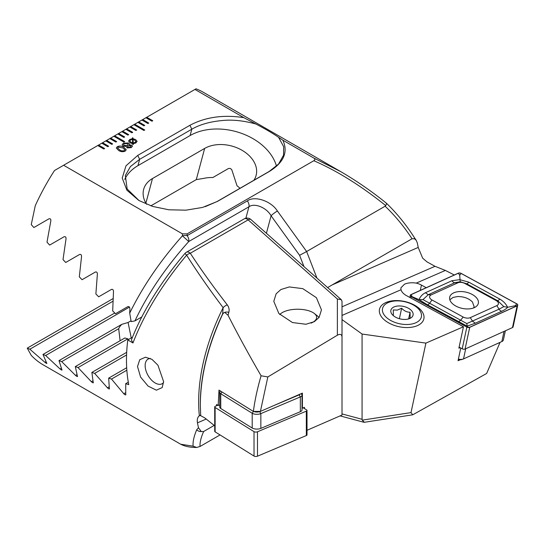 <?xml version="1.0" encoding="UTF-8"?>
<svg xmlns="http://www.w3.org/2000/svg" width="545" height="545" viewBox="0 0 545 545"><rect width="100%" height="100%" fill="white"/><g stroke="black" fill="none" stroke-linecap="round" stroke-linejoin="round"><path stroke-width="0.82" d="M426.238 287.699L421.449 285.083A13.332 7.589 12.1 0 0 416.264 283.1C411.7 282.439 407.789 282.8 404.519 284.183L400.895 287.849L401.018 289.736A13.332 7.589 12.1 0 0 406.536 295.656L463.454 326.762L458.876 348.201L460.123 347.662M417.606 325.535A22.699 12.923 12.1 0 0 417.375 306.958A22.699 12.923 12.1 0 0 385.751 302.598A22.699 12.923 12.1 0 0 383.796 319.397A22.699 12.923 12.1 0 0 415.821 326.237A22.699 12.923 12.1 0 0 417.606 325.535M342.008 306.821L435.019 266.307L426.905 261.818L422.641 258.146L418.213 247.43A156.047 90.095 -60 0 0 417.197 242.559L416.196 240.297L414.404 238.724L412.04 238.771L327.613 287.556M116.65 141.591L110.628 138.117L109.824 138.58L115.847 142.054L116.65 141.591M109.824 138.58L105.812 140.896L111.834 144.37L112.638 143.907L106.616 140.433L105.853 140.923M105.812 140.896L101.799 143.212L107.821 146.687L108.625 146.224L102.603 142.749L101.84 143.24M101.799 143.212L97.787 145.529L103.809 149.003L104.613 148.54L98.591 145.065L97.828 145.556M97.787 145.529L54.507 170.517A156.047 90.095 120 0 0 35.282 205.663L31.263 224.588L33.865 227.531L48.941 218.831C50.399 218.45 51.026 219.199 50.808 221.079L46.993 242.178L49.643 245.093L64.085 236.755C65.495 236.387 66.136 237.13 66.006 238.976L63.016 259.597L65.713 262.479L79.577 254.481C80.933 254.134 81.587 254.862 81.532 256.681L79.318 276.853L82.057 279.714L95.375 272.03C96.69 271.689 97.357 272.418 97.371 274.21L95.879 293.959L98.665 296.8L111.466 289.409C112.74 289.088 113.414 289.804 113.496 291.568L112.686 310.923L115.513 313.736L127.823 306.631C129.056 306.324 129.744 307.033 129.887 308.77L129.703 313.15L131.181 321.611L134.949 320.896L141.775 316.952M313.736 158.016L340.748 171.641L203.299 92.282A156.047 90.095 120 0 0 196.036 88.808L194.953 89.434L243.826 117.652C223.436 114.505 205.472 117.052 189.919 125.289L137.756 155.4L125.984 165.816L122.216 178.052L126.883 190.185L138.886 200.506L152.668 206.432L168.841 209.784L186.009 210.172L202.529 207.441L217.455 201.412L269.611 171.3C283.87 162.335 288.285 151.966 282.855 140.181L313.736 158.016C315.208 158.908 315.242 159.814 313.825 160.72L187.099 233.887L182.405 233.839L63.622 165.258M194.953 89.434L145.937 117.734L151.96 121.208L152.757 120.745L146.741 117.27L145.978 117.754M145.937 117.734L141.925 120.05L147.947 123.524L148.744 123.061L142.729 119.587L141.966 120.07M141.925 120.05L137.912 122.366L143.935 125.841L144.732 125.377L138.716 121.903L137.953 122.387M137.912 122.366L133.9 124.682L143.935 130.473L144.732 130.01L134.704 124.219L133.941 124.703M133.9 124.682L129.887 126.999L135.909 130.473L136.713 130.01L130.691 126.535L129.928 127.019M129.887 126.999L125.875 129.315L131.897 132.789L132.701 132.326L126.678 128.852L125.915 129.335M125.875 129.315L121.862 131.631L127.884 135.106L128.688 134.642L122.666 131.168L121.903 131.652M121.862 131.631L117.849 133.947L123.872 137.422L124.676 136.958L118.653 133.484L117.89 133.968M117.849 133.947L113.837 136.264L123.872 142.054L124.676 141.591L114.641 135.8L113.878 136.291M113.837 136.264L109.865 138.607M123.436 143.117L128.559 142.994L129.492 144.166L129.213 144.881L131.74 145.188L132.462 146.162L131.256 147.627L127.005 147.92L126.467 146.469L123.211 146.08L122.148 144.711L123.436 143.117L128.559 142.994M132.387 138.716L132.312 137.899L132.885 137.837L133.055 138.737L135.616 139.581L137.115 141.38L135.834 142.967L133.218 143.682L133.348 144.452L132.701 144.473L132.571 143.662L130.057 142.79L128.559 140.998L129.819 139.431L132.387 138.716L129.819 139.431M118.585 150.42L116.296 147.995L117.366 146.619C119.75 145.719 121.937 145.958 123.933 147.334L126.236 149.78L125.186 151.135C122.789 152.035 120.588 151.796 118.585 150.42M460.757 348.01L458.038 360.736L460.239 359.775M342.008 319.588L362.071 334.037L425.897 343.118L411.005 412.599L412.749 414.8L486.644 373.468L500.031 342.444L495.923 344.229M416.264 283.1L445.36 270.429L454.298 274.987M342.008 315.439L401.018 289.736M425.897 343.118L463.454 326.762M243.826 117.652L255.905 124.015C265.892 129.281 273.454 133.723 278.584 137.333L282.855 140.181M340.748 171.641L342.859 172.867M342.008 413.921L362.071 419.296L362.071 334.037M187.099 233.887L187.16 235.638L247.355 200.88C254.672 195.43 271.192 200.996 277.398 211.004A5.675 0.804 144.2 0 0 271.083 215.786C266.621 207.584 254.433 202.631 248.936 206.787L188.734 241.544C165.632 267.384 147.702 293.837 134.949 320.896M412.04 238.771C403.968 226.434 394.996 215.582 385.131 206.208L385.737 205.622C361.171 185.859 337.205 170.892 313.825 160.72M277.398 211.004L306.637 251.524L385.131 206.208M362.071 419.296L362.207 420.154L411.005 412.599M340.788 171.661C356.668 180.926 371.84 191.411 386.31 203.115L386.337 203.135C396.815 213.259 406.175 224.778 414.432 237.702L414.432 237.702A5.675 1.921 147.4 0 1 414.404 238.724M386.01 203.013C386.732 203.115 386.643 203.987 385.737 205.622M316.945 278.093L306.637 251.524L299.593 255.298L271.083 215.786L266.403 233.274M412.749 414.8L364.367 422.286L362.207 420.154M129.703 313.15C142.654 286.622 160.23 260.844 182.432 235.808L182.405 233.839M239.991 188.297A31.208 22.066 15 0 0 237.027 185.797L231.836 169.904C230.937 168.548 229.779 168.105 228.362 168.582L212.857 177.527A31.208 22.066 15 0 0 203.646 178.399L196.289 179.612L150.849 205.847M253.847 180.3A31.208 22.066 15 0 0 256.109 175.408A31.208 22.066 15 0 0 240.536 149.459A31.208 22.066 15 0 0 204.647 148.424L152.484 178.542A31.208 22.066 15 0 0 143.655 189.367A31.208 22.066 15 0 0 146.564 204.259M205.206 206.671L217.073 201.534L269.237 171.416L278.543 164.065L283.557 155.182L283.659 146.66L278.584 137.333M255.905 124.015C243.499 120.615 232.245 119.457 222.149 120.547C209.941 121.671 199.824 124.56 191.806 129.213L139.643 159.331L130.398 166.607L125.323 175.565L127.162 188.992L139.118 200.635M182.432 235.808L188.734 241.544A5.675 3.277 60 0 0 188.87 240.42A5.675 3.277 60 0 0 187.16 235.638A5.675 2.616 177.7 0 0 182.432 235.808M276.478 166.164A52.49 37.114 15 0 0 241.142 133.212A52.49 37.114 15 0 0 190.11 135.542L137.946 165.653A52.49 37.114 15 0 0 124.737 179.4M435.019 266.307L445.36 270.429M132.319 137.946L132.885 137.837M132.885 137.885L133.055 138.737M133.055 138.784L135.616 139.581M135.616 139.629L137.115 141.407M133.334 144.452L133.218 143.682M128.559 141.026L129.819 139.479M133.143 139.5L133.157 142.981L135.051 142.517L135.896 141.475L134.697 140.12L133.143 139.5L133.157 142.933L135.051 142.47L135.896 141.496M130.923 142.265L132.517 142.919L132.51 139.425L130.636 139.908L129.799 140.978L130.923 142.265L132.517 142.879M129.799 140.978L130.923 142.218M128.559 143.042L129.492 144.187M131.74 145.188L129.213 144.881M131.74 145.229L132.462 146.183M122.148 144.738L123.436 143.158M130.323 147.143L131.032 146.278L130.596 145.713L128.164 145.849L127.482 146.673L127.918 147.307L130.323 147.143L131.032 146.298M123.565 144.636L124.253 145.542L127.346 145.42L128.164 144.432L127.544 143.594L124.362 143.648L123.565 144.636L124.253 145.495L127.346 145.372L128.164 144.391M127.918 147.307L130.323 147.095M127.482 146.673L127.918 147.259M116.296 148.015L117.366 146.619M117.366 146.666C119.75 145.767 121.937 146.006 123.933 147.375L123.933 147.334M123.933 147.375L126.236 149.8M119.614 149.875C120.963 150.911 122.509 151.169 124.253 150.652L124.873 149.807L122.904 147.927L118.285 147.157L117.652 148.002L119.614 149.827C120.963 150.863 122.509 151.122 124.253 150.604L124.873 149.807M117.652 148.002L119.614 149.827M124.635 141.618L114.641 135.848M124.635 136.986L118.653 133.532M144.698 130.03L134.704 124.267M144.698 125.398L138.716 121.951M128.647 134.669L122.666 131.216M132.66 132.346L126.678 128.899M136.672 130.03L130.691 126.583M148.71 123.081L142.729 119.634M152.723 120.765L146.741 117.318M104.572 148.567L98.591 145.113M108.584 146.251L102.603 142.797M112.597 143.935L106.616 140.481M116.61 141.618L110.628 138.164M392.059 301.392A19.858 11.309 -167.9 0 1 417.62 308.034A19.858 11.309 -167.9 0 1 411.877 324.002A19.858 11.309 -167.9 0 1 385.908 316.972A19.858 11.309 -167.9 0 1 389.593 302.046A19.858 11.309 -167.9 0 1 392.059 301.392M407.953 319.091L410.133 317.919L410.058 312.231C406.979 312.285 404.172 310.957 401.638 308.232L397.237 310.132L393.286 309.921L393.361 315.609M407.633 319.159A11.35 6.458 -167.9 0 1 393.027 315.364A11.35 6.458 -167.9 0 1 396.31 306.236A11.35 6.458 -167.9 0 1 411.148 310.255A11.35 6.458 -167.9 0 1 409.043 318.784A11.35 6.458 -167.9 0 1 407.633 319.159M408.668 318.743L410.058 312.231M399.396 318.716L401.638 308.232M473.68 307.905L474.116 306.637L472.44 301.971C468.795 298.353 463.863 296.541 457.643 296.541L453.093 297.427L449.829 299.757M474.293 307.646A14.64 8.332 12.1 0 0 478.333 303.306A14.64 8.332 12.1 0 0 470.281 293.523A14.64 8.332 12.1 0 0 453.74 292.849A14.64 8.332 12.1 0 0 449.7 297.189A14.64 8.332 12.1 0 0 457.752 306.978A14.64 8.332 12.1 0 0 474.293 307.646M464.892 283.482A5.675 3.229 12.1 0 0 457.739 282.862L431.204 294.886A5.675 3.229 12.1 0 0 432.015 300.002L463.141 317.013A5.675 3.229 12.1 0 0 470.294 317.633L496.829 305.609A5.675 3.229 12.1 0 0 496.018 300.493L464.892 283.482L466.588 283.734L460.191 281.745L454.782 282.712L457.739 282.862M461.179 273.413A2.269 1.294 12.1 0 0 458.318 273.161L410.91 294.641A2.269 1.294 12.1 0 0 410.283 295.315A2.269 1.294 12.1 0 0 411.237 296.691L466.854 327.089A2.269 1.294 12.1 0 0 469.715 327.334L517.123 305.854A2.269 1.294 12.1 0 0 517.75 305.18A2.269 1.294 12.1 0 0 516.796 303.81L461.179 273.413M459.115 347.111L462.215 348.807A2.269 1.294 12.1 0 0 465.076 349.052L512.484 327.572A2.269 1.294 12.1 0 0 513.111 326.898L517.75 305.18M458.399 273.222L410.991 294.702A2.16 1.226 12.1 0 0 411.298 296.644L466.915 327.041A2.16 1.226 12.1 0 0 469.633 327.279L517.042 305.8A2.16 1.226 12.1 0 0 516.735 303.851L461.118 273.454A2.16 1.226 12.1 0 0 458.399 273.222L459.701 275.314L461.118 273.454M451.996 280.702A3.972 2.589 65.6 0 0 454.782 282.712L428.247 294.736L422.975 299.607L466.813 323.573L499.05 309.185L503.839 306.603L507.613 307.285C506.7 308.524 504.779 309.826 501.836 311.195L475.308 323.219L467.126 326.114L427.369 304.75L419.05 299.621C420.372 296.48 422.504 294.184 425.461 292.726L451.996 280.702L459.776 279.66L468.809 282.16L499.935 299.171C503.403 301.181 505.964 303.878 507.613 307.285L515.318 305.704L517.042 305.8M466.813 323.573L467.126 326.114L467.91 327.191L469.633 327.279M460.191 281.745L459.701 275.314M422.975 299.607L419.05 299.621L412.293 296.793L410.991 294.702M503.839 306.603L497.714 300.745L496.018 300.493M150.365 358.453A14.184 8.189 -120 0 0 148.077 359.107A14.184 8.189 -120 0 0 145.14 365.606A14.184 8.189 -120 0 0 155.168 382.978A14.184 8.189 -120 0 0 162.26 383.68A14.184 8.189 -120 0 0 163.568 382.576M163.595 381.589L162.178 387.597L156.388 390.179L148.09 386.092L140.596 377.086L137.51 366.533L139.745 359.714L145.495 357.207L151.966 359.359L157.941 365.211L163.595 381.589M224.744 312.38A5.675 4.013 14.7 0 1 228.805 312.319L228.048 315.269L224.744 312.38L223.436 313.068L222.503 314.479C207.897 346.157 200.499 376.35 200.308 405.064L200.703 415.712L204.736 417.879L214.723 425.843M216.569 405.732L216.576 404.499L218.177 405.528L218.988 390.104L253.377 411.427C254.849 400.194 257.417 388.312 261.089 375.778L267.833 376.949L260.408 411.414L302.393 393.122L302.407 408.198L302.032 407.967M228.048 315.269C237.954 334.732 248.963 354.897 261.089 375.778M200.669 415.222L200.097 415.331M200.751 415.379L199.347 415.781A156.047 90.095 -60 0 1 198.646 401.829A156.047 90.095 -60 0 1 223.13 307.653C209.164 289.136 196.997 271.635 186.628 255.162C162.063 284.606 144.173 313.872 132.966 342.955L131.399 339.951C142.497 311.488 160.346 282.657 184.946 253.452L186.628 255.162A5.675 3.154 146.9 0 1 190.307 253.255C200.846 269.448 213.177 286.663 227.292 304.887A5.675 2.936 142.2 0 0 223.13 307.653L222.66 313.9A5.675 4.013 14.7 0 1 223.436 313.068M222.503 314.479L222.66 313.9A157.709 91.056 120 0 0 200.308 404.145L200.308 405.064M132.966 342.955L127.775 339.951A156.047 90.095 120 0 0 126.481 360.163A156.047 90.095 120 0 0 128.763 384.647L125.725 383.68L125.738 394.873M280.893 289.538L276.158 293.769L273.788 301.317L278.849 313.498L292.454 322.538L305.949 324.255L314.356 321.645L319.091 317.415L321.461 309.873L316.4 297.686L302.795 288.646L289.306 286.936L280.893 289.538M304.43 408.546L304.43 407.313L302.407 408.198M260.408 411.414L253.377 411.427M337.375 335.202L337.375 298.994L341.313 299.702L342.008 301.249L342.008 336.974C341.783 334.296 340.237 333.704 337.375 335.202L267.833 376.949M228.805 312.319C229.52 309.846 229.016 307.373 227.292 304.887M342.008 336.974L342.008 415.052L307.019 430.291M125.875 394.498C125.738 395.214 125.05 394.968 123.81 393.769L111.5 379.061L108.673 378.128L109.375 388.926M109.484 388.565C109.402 389.246 108.728 389.001 107.454 387.815L94.653 373.393L91.867 372.433L93.284 382.815M93.358 382.481C93.345 383.128 92.677 382.869 91.362 381.711L78.044 367.582L75.305 366.594L77.485 376.541M77.519 376.227C77.581 376.84 76.927 376.575 75.564 375.43L61.701 361.621L59.003 360.606L62.001 370.089M61.994 369.796C62.123 370.368 61.49 370.096 60.073 368.979L45.63 355.497L42.98 354.461L46.85 363.433M46.795 363.168C47.02 363.699 46.393 363.42 44.928 362.323L29.852 349.216L27.25 348.146L31.269 355.422A156.047 90.095 120 0 0 43.239 364.878L180.695 444.236L193.121 446.164C192.705 441.92 193.891 436.47 196.67 429.814L198.482 427.73A156.047 90.095 -60 0 1 197.467 422.852C196.895 419.575 197.522 417.211 199.347 415.781M127.775 339.951L132.455 337.253M125.725 383.68L128.307 382.188M220.044 434.93L200.049 446.471C199.743 442.615 200.935 437.628 203.639 431.517L214.144 425.447M203.639 431.517L201.275 431.558L198.482 427.73M196.67 429.814A5.675 5.109 24.6 0 0 201.275 431.558M193.121 446.164L196.677 447.465L200.049 446.471M120.104 340.734L118.694 328.717A31.208 12.739 168.4 0 1 121.828 324.336L128.075 322.483L130.827 320.896M128.327 339.63L127.843 338.833A31.208 12.739 168.4 0 1 124.887 337.968L75.305 366.594M94.653 373.393L126.569 354.965M91.867 372.433L126.678 352.329M78.044 367.582L127.843 338.833M61.701 361.621L118.694 328.717M59.003 360.606L121.828 324.336M111.5 379.061L126.835 370.205M108.673 378.128L126.678 367.732M45.63 355.497L129.438 307.114M42.98 354.461L114.777 313.007M29.852 349.216L112.876 301.276M27.25 348.146L112.999 298.64M219.744 404.867L218.177 405.528M311.1 323.124A19.007 8.148 -0 0 0 314.022 321.496A19.007 8.148 -0 0 0 314.37 313.504A19.007 8.148 -0 0 0 297.986 309.233A19.007 8.148 -0 0 0 281.247 313.266A19.007 8.148 -0 0 0 280.9 313.532A19.007 8.148 -0 0 0 279.81 314.56M319.002 317.544A22.413 9.606 -0 0 0 317.367 315.889L314.37 313.504M300.976 393.742L301.344 394.035A5.675 2.432 180 0 1 302.025 395.186A5.675 2.432 180 0 1 300.336 396.923L260.844 413.614A5.675 2.432 180 0 1 252.192 413.267L220.739 393.728A5.675 2.432 180 0 1 219.737 392.345A5.675 2.432 180 0 1 220.412 391.194L220.555 391.085M302.025 395.186L302.032 409.956A5.675 2.432 180 0 1 300.343 411.686L260.851 428.384A5.675 2.432 180 0 1 252.199 428.036L220.752 408.491A5.675 2.432 180 0 1 219.744 407.115L219.737 392.345M273.937 405.521L299.137 394.866A3.972 1.703 -0 0 0 300.193 394.083M253.779 411.427A3.972 1.703 -0 0 0 259.645 411.557L259.992 411.414M303.265 407.824L306.603 409.894A2.269 0.974 180 0 1 307.005 410.446L307.019 434.849A2.269 0.974 180 0 1 306.345 435.544L257.499 456.192A2.269 0.974 180 0 1 254.031 456.056L215.132 431.878A2.269 0.974 180 0 1 214.73 431.327L214.71 406.924A2.269 0.974 180 0 1 215.391 406.229L217.728 405.242M307.005 410.446A2.269 0.974 180 0 1 306.324 411.141L257.478 431.79A2.269 0.974 180 0 1 254.018 431.647L215.112 407.476A2.269 0.974 180 0 1 214.71 406.924M458.393 359.087A5.675 3.229 12.1 0 0 463.08 359.087A5.675 3.229 12.1 0 0 463.529 358.91L501.85 341.545A5.675 3.229 12.1 0 0 503.417 339.862L505.358 330.801M463.08 359.087L461.731 359.543A3.972 2.262 -167.9 0 1 458.304 359.502M303.974 266.594L299.593 255.298M245.877 218.204L248.936 206.787A5.675 3.277 60 0 0 247.355 200.88M196.289 179.612L204.647 148.424M145.89 203.156L152.484 178.542M269.618 171.3L269.237 171.416M217.455 201.412L217.073 201.534M137.756 155.4L139.643 159.331L137.946 165.653M189.919 125.289L191.806 129.213L190.11 135.542M332 284.981L418.213 247.43M420.318 290.383L421.449 285.083M512.484 327.572L517.123 305.854M465.076 349.052L469.715 327.334M462.215 348.807L466.854 327.089M410.944 298.06L411.237 296.691M515.318 305.704L516.735 303.851M412.293 296.793L411.298 296.644M467.91 327.191L466.915 327.041M499.935 299.171L497.714 300.745L466.588 283.734A3.972 1.512 -61.3 0 0 468.809 282.16M501.836 311.195A3.972 2.589 65.6 0 1 499.05 309.185L496.829 305.609M475.308 323.219L472.522 321.209L470.294 317.633M458.495 321.761L460.716 320.188L463.141 317.013M427.369 304.75A3.972 1.512 -61.3 0 0 429.589 303.177L432.015 300.002M425.461 292.726L428.247 294.736L431.204 294.886M337.375 298.994L248.139 219.867A5.675 3.277 -120 0 0 247.103 219.11A5.675 3.277 -120 0 0 244.262 218.824L186.431 252.219A5.675 5.675 0 0 0 184.946 253.452M341.313 299.702L250.864 219.499A5.675 2.316 -48.4 0 0 248.139 219.867L190.307 253.255A5.675 3.277 -120 0 0 186.431 252.219M128.075 322.483L131.243 337.948M107.454 387.815L109.211 386.8M91.362 381.711L92.957 380.785M75.564 375.43L76.981 374.613M123.81 393.769L125.725 392.666M60.073 368.979L61.306 368.263M44.928 362.323L45.957 361.73M206.139 419.078L197.467 422.852M252.199 428.036L252.192 413.267L253.514 411.427M221.992 391.978L220.739 393.728L220.752 408.491M300.343 411.686L300.336 396.923L299.137 394.866M259.645 411.557L260.844 413.614L260.851 428.384M306.324 411.141L306.345 435.544M215.112 407.476L215.132 431.878M254.018 431.647L254.031 456.056M257.478 431.79L257.499 456.192M465.696 348.773L463.529 358.91M501.85 341.545L504.016 331.408M414.432 237.702L416.196 240.297M340.087 415.889L363.856 422.259M417.62 308.034L419.364 309.649M389.593 302.046L387.338 302.809M474.116 306.637L473.918 307.809M409.826 297.447L410.283 295.315M250.864 219.499A5.675 5.675 0 0 0 244.262 218.824M180.695 444.236C185.062 446.45 190.389 447.527 196.677 447.465M280.9 313.532L279.721 314.465"/></g></svg>
